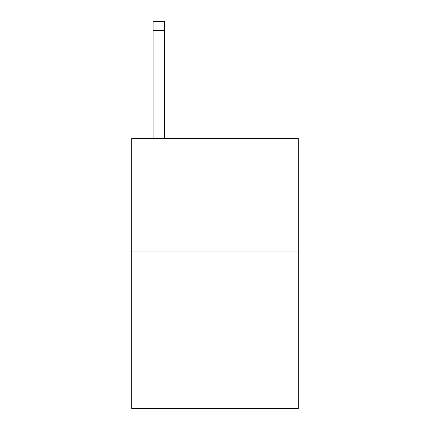 <?xml version="1.0" encoding="UTF-8"?>
<svg xmlns="http://www.w3.org/2000/svg" width="430" height="430" viewBox="0 0 430 430"><rect width="100%" height="100%" fill="white"/><g stroke="black" fill="none" stroke-linecap="round" stroke-linejoin="round"><path stroke-width="0.64" d="M298.248 251.002L298.248 408.5L131.752 408.5L131.752 138.498L298.248 138.498L298.248 251.002L131.752 251.002M164.373 138.498L164.373 30.498L153.123 30.498L153.123 21.5L164.373 21.5L164.373 30.498M153.123 138.498L153.123 30.498"/></g></svg>
